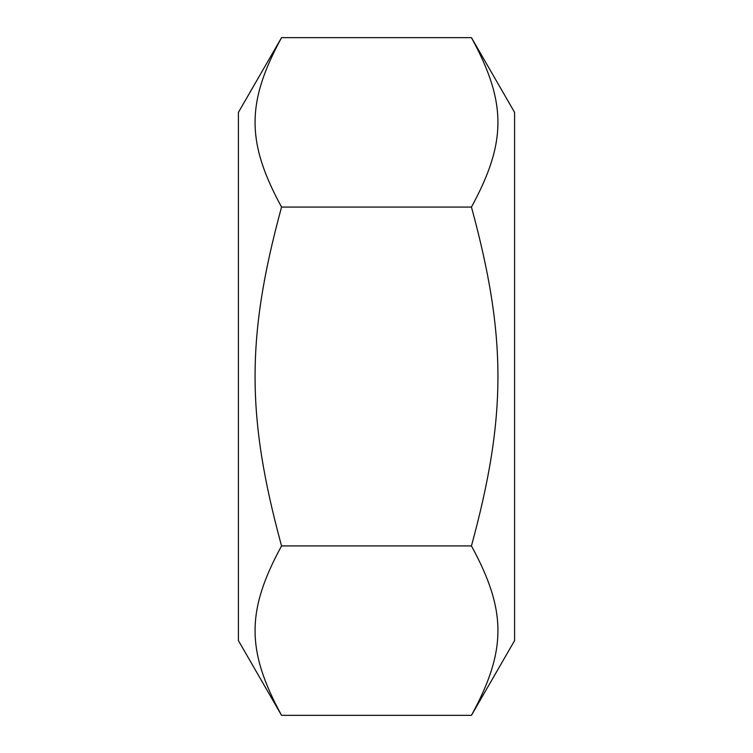 <?xml version="1.0" encoding="UTF-8"?>
<svg xmlns="http://www.w3.org/2000/svg" width="753" height="753" viewBox="0 0 753 753"><rect width="100%" height="100%" fill="white"/><g stroke="black" fill="none" stroke-linecap="round" stroke-linejoin="round"><path stroke-width="1.13" d="M281.556 715.35L238.409 640.605L238.409 112.395L281.556 37.65C246.24 102.436 246.24 142.289 281.556 207.075C246.24 336.647 246.24 416.353 281.556 545.925C246.24 610.711 246.24 650.564 281.556 715.35L471.444 715.35C506.76 650.564 506.76 610.711 471.444 545.925C506.76 416.353 506.76 336.647 471.444 207.075C506.76 142.289 506.76 102.436 471.444 37.65L514.591 112.395L514.591 640.605L471.444 715.35M281.556 37.65L471.444 37.65M281.556 207.075L471.444 207.075M281.556 545.925L471.444 545.925"/></g></svg>
